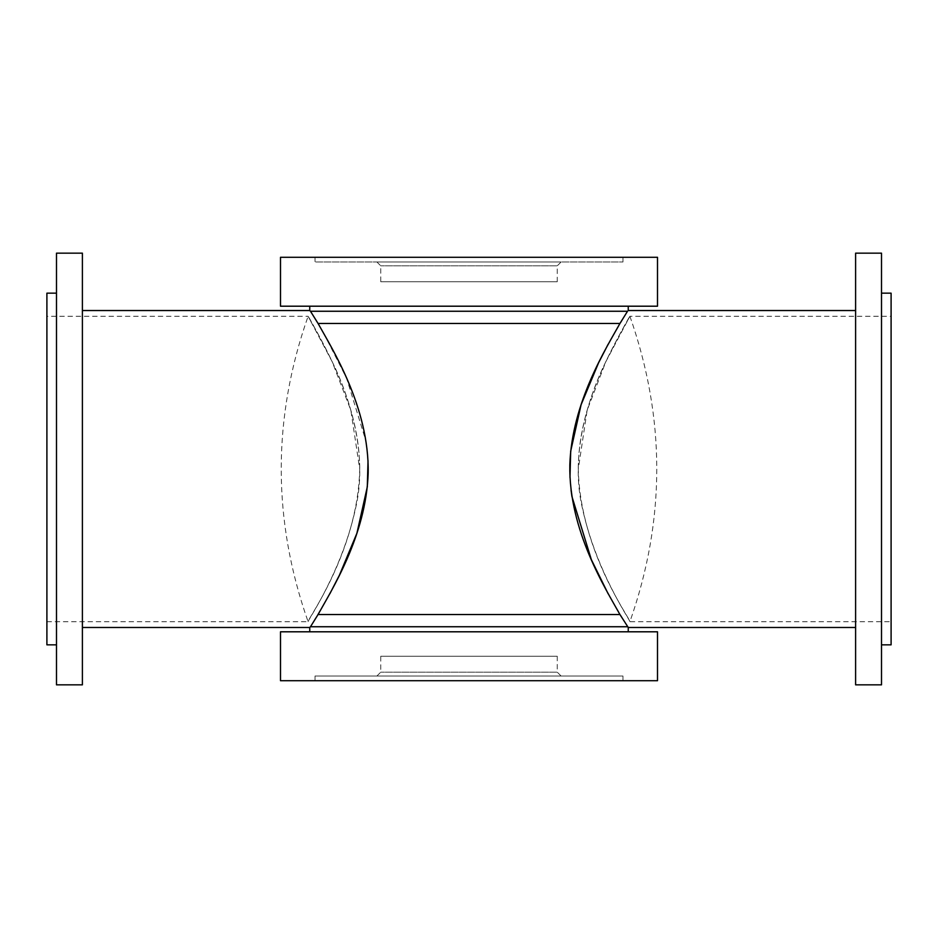 <?xml version="1.0" encoding="UTF-8"?>
<svg xmlns="http://www.w3.org/2000/svg" width="938" height="938" viewBox="0 0 938 938"><rect width="100%" height="100%" fill="white"/><g stroke="black" fill="none" stroke-linecap="round" stroke-linejoin="round"><path stroke-width="0.7" stroke-dasharray="4.69 3.52" d="M657.503 631.802L280.497 631.802M309.751 631.802L628.249 631.802L309.751 631.802M315.027 676.017L622.973 676.017L315.027 676.017L315.027 680.718L622.973 680.718L315.027 680.718M657.503 680.718L280.497 680.718M315.027 257.282L622.973 257.282L315.027 257.282L315.027 261.983L622.973 261.983L315.027 261.983M657.503 306.198L280.497 306.198M309.751 306.198L628.249 306.198L309.751 306.198M657.503 257.282L280.497 257.282M557.254 656.26L380.746 656.26L557.254 656.26L557.254 672.183L380.746 672.183L557.254 672.183L561.1 676.017L376.9 676.017L561.1 676.017M557.254 281.74L380.746 281.74L557.254 281.74L557.254 265.817L380.746 265.817L557.254 265.817L561.1 261.983L376.9 261.983L561.1 261.983M578.3 469C578.347 410 607.566 357.331 620.956 332.052C638.039 302.915 628.695 315.813 606.792 359.664C588.525 396.27 570.527 452.468 581.63 504.691C595.22 571.09 631.274 621.683 629.902 621.718C632.564 622.093 579.895 552.13 578.3 469L587.141 410.269L605.831 361.705L629.902 316.282L891.1 316.282L891.1 621.718L891.1 316.282M359.7 469C359.653 410 330.434 357.331 317.044 332.052C299.961 302.915 309.306 315.813 331.208 359.664C349.475 396.27 367.473 452.468 356.37 504.691C342.78 571.09 306.726 621.683 308.098 621.718C305.436 622.093 358.105 552.13 359.7 469L350.859 410.269L332.169 361.705L308.098 316.282L46.9 316.282L46.9 621.718L46.9 316.282M608.117 344.281L627.522 311.252L310.478 311.252L309.751 310.525M368.024 460.652L366.078 441.528L346.673 378.413L323.235 332.357L310.478 311.252M608.117 593.719L627.522 626.748L310.478 626.748L329.883 593.719M569.976 477.301L571.066 490.269M627.522 626.748L628.249 627.475M309.751 627.475L310.478 626.748M82.392 627.475L82.392 310.525L82.392 627.475M82.392 253.154L82.392 684.846M56.491 253.154L56.491 684.846M56.491 644.84L56.491 293.16L56.491 644.84M46.9 293.16L46.9 644.84M855.608 627.475L855.608 310.525L855.608 627.475M855.608 253.154L855.608 684.846M881.509 253.154L881.509 684.846M881.509 644.84L881.509 293.16L881.509 644.84M891.1 293.16L891.1 644.84M619.936 323.469L318.064 323.469M619.936 614.531L318.064 614.531M622.973 680.718L622.973 676.017M622.973 261.983L622.973 257.282M376.9 676.017L380.746 672.183L380.746 656.26M376.9 261.983L380.746 265.817L380.746 281.74M629.902 316.282C665.722 418.09 665.722 519.91 629.902 621.718L891.1 621.718M46.9 621.718L308.098 621.718C272.278 519.91 272.278 418.09 308.098 316.282"/><path stroke-width="1.41" d="M280.497 631.802L657.503 631.802L657.503 680.718L280.497 680.718L280.497 631.802M280.497 306.198L657.503 306.198L657.503 257.282L280.497 257.282L280.497 306.198M309.751 306.198L309.751 310.525L310.478 311.252L627.522 311.252L619.936 323.469C606.499 347.787 571.852 402.179 569.823 464.931C568.663 530.791 606.042 589.404 619.936 614.531L628.249 627.475L855.608 627.475M329.883 593.719L339.404 575.229L356.897 533.3L367.309 486.857L368.024 460.652M608.117 344.281L598.596 362.772L581.091 404.712L570.691 451.143L569.976 477.301M571.066 490.269L571.922 496.472L591.327 559.599L608.117 593.719M310.478 311.252L318.064 323.469C331.958 348.596 369.349 407.221 368.177 473.092C366.137 535.833 331.501 590.225 318.064 614.531L310.478 626.748L627.522 626.748M310.478 626.748L309.751 627.475L309.751 631.802M82.392 627.475L309.751 627.475M82.392 684.846L82.392 253.154L56.491 253.154L56.491 684.846L82.392 684.846M56.491 644.84L46.9 644.84L46.9 293.16L56.491 293.16M855.608 684.846L855.608 253.154L881.509 253.154L881.509 684.846L855.608 684.846M881.509 644.84L891.1 644.84L891.1 293.16L881.509 293.16M318.064 614.531L619.936 614.531M318.064 323.469L619.936 323.469M855.608 310.525L628.249 310.525L628.249 306.198M628.249 631.802L628.249 627.475M309.751 310.525L82.392 310.525"/></g></svg>
